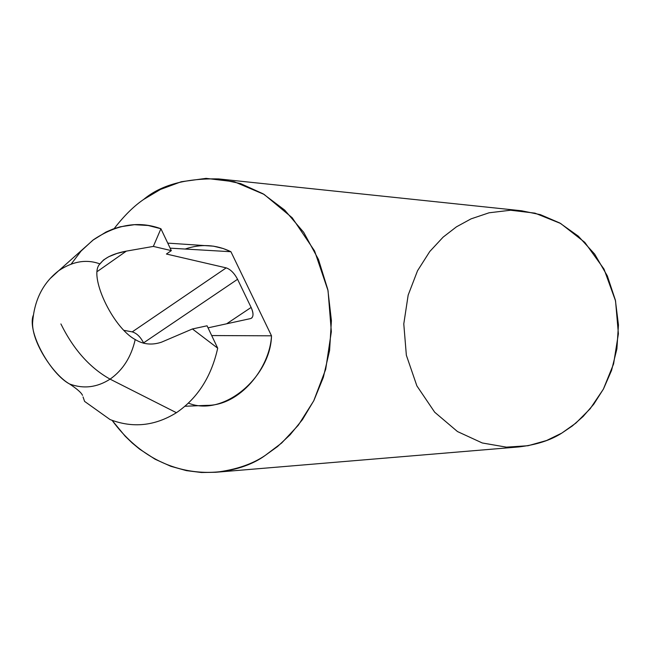 <?xml version="1.0" encoding="UTF-8"?>
<svg xmlns="http://www.w3.org/2000/svg" width="651" height="651" viewBox="0 0 651 651"><rect width="100%" height="100%" fill="white"/><g stroke="black" fill="none" stroke-linecap="round" stroke-linejoin="round"><path stroke-width="0.98" d="M83.043 396.923L84.597 401.398L110.06 419.561C132.747 428.334 154.865 426.047 176.421 412.71C197.578 398.241 211.339 376.734 217.703 348.187L192.427 328.958L161.424 342.206L192.427 328.958L207.059 325.793L217.703 348.187C211.339 376.734 197.578 398.241 176.421 412.71C154.865 426.047 132.747 428.334 110.06 419.561L84.597 401.398L83.043 396.923M135.213 339.537C131.242 356.96 122.86 370.159 110.084 379.142L176.421 412.71L110.084 379.142C97.056 387.483 83.58 389.111 69.649 384.025C77.2 389.038 81.489 392.822 82.514 395.369C81.489 392.822 77.2 389.038 69.649 384.025C83.58 389.111 97.056 387.483 110.084 379.142C89.879 367.872 73.482 349.473 60.901 323.938C73.482 349.473 89.879 367.872 110.084 379.142C122.86 370.159 131.242 356.96 135.213 339.537C112.436 327.412 88.072 274.787 99.961 263.924C104.502 257.82 113.298 253.556 126.343 251.123L153.343 246.412L160.919 228.745L171.319 250.627L166.412 254.028L171.319 250.627L153.343 246.412L126.343 251.123L97.601 271.296L126.343 251.123L116.854 253.499L108.619 256.779L103.501 260.001L99.961 263.924C86.591 258.992 72.855 261.246 58.745 270.678L58.761 270.67C72.863 261.246 86.599 259 99.961 263.924C88.072 274.787 112.436 327.412 135.213 339.537C143.171 344.452 151.911 345.339 161.424 342.206C151.911 345.339 143.171 344.452 135.213 339.537M185.144 249.04C200.915 243.661 216.181 244.556 230.926 251.725L170.147 248.161L230.926 251.725L223.236 248.536L213.455 246.168L167.755 243.124M456.432 226.849L471.047 218.866L489.064 212.796L510.571 210.232L534.976 213.146L560.649 223.48L584.793 242.359L604.014 269.091L615.545 300.892L618.393 333.751L613.584 363.95L603.355 389.192L590.14 408.787L575.866 423.117L561.805 433.094L546.571 440.515L528.067 445.723L506.38 447.147L482.269 442.973L457.482 431.556L434.681 412.205L416.876 385.872L406.354 355.243L403.783 323.913L408.169 295.09L417.535 270.743L429.758 251.53L443.111 237.143L456.432 226.849M215.603 472.284L518.985 446.912C536.473 444.82 550.746 440.214 561.805 433.094L572.343 425.949L583.125 416.477L593.728 404.255L603.493 388.932L611.566 370.386L616.904 348.838L618.45 325.004L615.374 300.135L607.334 275.91L594.664 254.102L578.34 236.183L559.77 222.984L540.403 214.659L521.5 210.761L218.728 178.927L240.626 183.606L263.094 193.803L284.69 210.094L303.691 232.326L318.469 259.464L327.844 289.679L331.416 320.723L329.585 350.498L323.327 377.401L313.888 400.528L302.471 419.602L290.102 434.795L277.538 446.545L265.274 455.375C252.409 464.171 235.849 469.802 215.603 472.284L201.428 472.504L186.414 470.632L170.831 466.303L155.084 459.215L139.664 449.174L132.259 443.038L125.147 436.17L112.118 420.375C162.66 489.08 235.914 477.134 265.274 455.375L281.647 443.038L298.288 425.241L313.725 400.853L325.687 369.361L331.343 331.652L328.039 290.631L314.596 250.977L292.193 217.751L264.119 194.413L234.336 181.767L206.09 178.366L181.263 181.743L160.504 189.417L143.684 199.426C160.838 184.998 185.852 178.171 218.728 178.927M114.161 228.623C124.04 215.815 133.878 206.082 143.684 199.426C133.878 206.082 124.04 215.815 114.161 228.623M185.006 406.248L206.717 405.37C239.771 405.825 269.905 368.14 271.5 335.81L230.926 251.725L271.5 335.81C270.694 376.612 223.789 417.454 188.44 403.14M271.5 335.81L211.705 335.558L271.5 335.81M71.284 263.924L81.066 251.066L92.816 240.227L106.048 232.016L113.022 229.03L120.126 226.817L134.366 224.701L148.135 225.482L160.919 228.745C139.013 220.656 116.545 224.302 93.508 239.706L82.522 249.496M58.745 270.678L50.843 277.928M33.12 315.686L32.574 323.14C32.151 343.126 53.992 375.391 69.649 384.025C50.981 374.325 27.228 332.897 33.12 315.686M251.123 307.443L226.638 323.791L251.123 307.443L237.566 279.287L143.578 342.865L143.79 343.313L143.578 342.865L237.566 279.287C234.295 273.16 230.511 269.359 226.206 267.878L132.234 331.88C136.653 333.182 140.429 336.844 143.578 342.865C140.429 336.844 136.653 333.182 132.234 331.88L226.206 267.878L166.412 254.028L226.206 267.878C230.511 269.359 234.295 273.16 237.566 279.287L251.123 307.443C253.776 313.603 253.597 317.314 250.586 318.575L251.693 318.062C253.613 316.012 253.426 312.472 251.123 307.443M208.035 327.844L250.586 318.575L208.035 327.844M124.382 330.423L132.234 331.88L124.382 330.423M153.343 246.412L171.319 250.627L160.919 228.745L153.343 246.412M217.703 348.187L207.059 325.793L192.427 328.958L217.703 348.187M93.508 239.706L58.761 270.67C42.836 282.957 34.104 300.445 32.574 323.14"/></g></svg>
